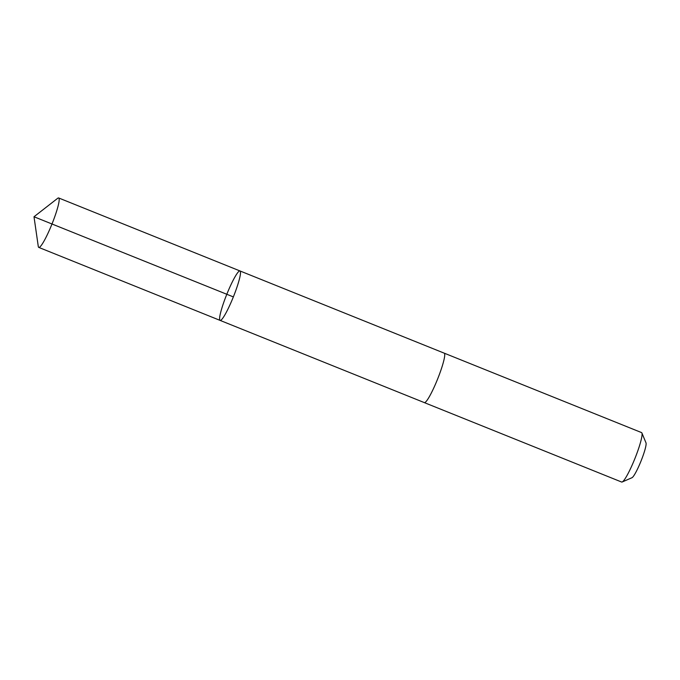 <?xml version="1.0" encoding="UTF-8"?>
<svg xmlns="http://www.w3.org/2000/svg" width="680" height="680" viewBox="0 0 680 680"><rect width="100%" height="100%" fill="white"/><g stroke="black" fill="none" stroke-linecap="round" stroke-linejoin="round"><path stroke-width="1.02" d="M444.167 353.141A26.648 3.528 111.9 0 1 444.227 353.158A26.648 3.528 111.9 0 1 444.371 353.251A26.648 3.528 111.9 0 1 437.308 379.78A26.648 3.528 111.9 0 1 424.328 402.602L220.099 320.399A26.648 3.528 -68.1 0 0 233.087 297.576A26.648 3.528 -68.1 0 0 240.142 271.048A26.648 3.528 -68.1 0 0 240.006 270.954A26.648 3.528 -68.1 0 0 226.78 294.363A26.648 3.528 -68.1 0 0 220.099 320.399A26.648 3.528 -68.1 0 0 233.087 297.576A26.648 3.528 -68.1 0 0 240.142 271.048A26.648 3.528 -68.1 0 0 240.006 270.954L58.675 197.965A26.648 3.528 111.9 0 1 58.82 198.05A26.648 3.528 111.9 0 1 51.757 224.587A26.648 3.528 111.9 0 1 38.777 247.409A26.648 3.528 111.9 0 1 38.633 247.325A26.648 3.528 111.9 0 1 38.292 246.5L34 216.758L57.706 198.288A26.648 3.528 111.9 0 1 58.675 197.965M240.006 270.954L444.227 353.166A26.648 3.528 111.9 0 1 437.546 379.202A26.648 3.528 111.9 0 1 424.328 402.611A26.648 3.528 111.9 0 1 424.269 402.577M444.227 353.158L641.554 432.591A26.648 3.528 111.9 0 1 641.903 432.99A26.648 3.528 111.9 0 1 634.873 458.626A26.648 3.528 111.9 0 1 622.174 481.992A26.648 3.528 111.9 0 1 621.648 482.035L424.328 402.611M641.903 432.99L646 442.858A18.955 2.508 111.9 0 1 641.002 461.1A18.955 2.508 111.9 0 1 631.966 477.717L622.174 481.992M233.359 296.905L34 216.758M220.099 320.399L38.777 247.409"/></g></svg>
